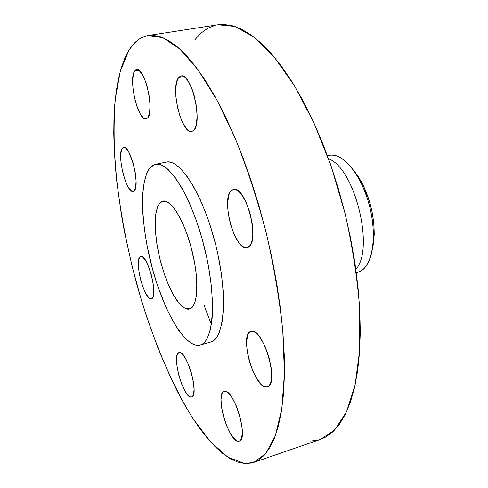 <?xml version="1.0" encoding="UTF-8"?>
<svg xmlns="http://www.w3.org/2000/svg" width="488" height="488" viewBox="0 0 488 488"><rect width="100%" height="100%" fill="white"/><g stroke="black" fill="none" stroke-linecap="round" stroke-linejoin="round"><path stroke-width="0.73" d="M151.737 298.644L152.659 297.686L153.323 295.948L153.799 290.384L153.055 282.79L151.207 274.372L148.541 266.472L145.503 260.36L142.569 256.975L141.282 256.468L140.19 256.779L140.77 256.511C147.425 253.54 158.594 296.381 151.737 298.644L151.39 298.778C144.735 301.45 133.791 260.33 140.19 256.779L138.72 259.744L138.348 265.35L139.123 272.743L140.91 280.838L143.454 288.469L146.388 294.538L149.297 298.125L150.603 298.784L151.737 298.644M141.41 256.487L140.19 256.779L141.41 256.487M122.354 148.169L123.568 147.358C130.333 144.637 140.452 186.135 134.182 190.857L135.682 187.221L136.054 180.792L135.219 172.532L133.297 163.754L129.088 152.689L126.063 148.407L124.66 147.474L123.409 147.394L122.354 148.169L121.536 149.743L120.701 155.019L121.006 162.388L122.384 170.757L124.641 178.925L127.453 185.708L128.942 188.264L131.809 191.192L133.084 191.448L134.182 190.857L133.206 191.424C126.483 193.895 116.534 154.19 122.354 148.169L125.019 147.638L122.354 148.169M134.651 71.028L136.597 69.57C144.582 66.71 154.812 110.971 147.773 117.803L149.548 113.155L150.054 105.512L149.194 96.051L147.077 86.272L145.65 81.77L142.35 74.444L138.909 70.266L137.311 69.564L135.871 69.827L134.651 71.028L133.694 73.108L132.675 79.526L132.943 88.066L134.438 97.478L136.933 106.408L140.08 113.582L143.429 117.944L145.034 118.834L146.498 118.791L147.773 117.803L146.132 118.889C138.238 121.5 128.137 79.416 134.651 71.028L138.97 70.302L134.651 71.028M178.687 77.531L181.097 75.957C191.406 72.419 203.099 122.933 193.718 130.327L195.115 128.246L196.176 125.196L197.128 116.656L196.383 106.012L194.035 94.965L192.376 89.865L188.417 81.539L186.282 78.653L184.159 76.762L182.14 75.945L180.292 76.207L178.687 77.531L177.388 79.843L175.857 87.004L175.887 96.563L177.443 107.122L180.298 117.175L184.043 125.294L188.161 130.296L190.167 131.357L192.046 131.37L193.718 130.327L191.778 131.437C181.603 134.67 170.001 86.913 178.687 77.531L183.933 76.622L178.687 77.531M248.13 247.215L249.917 245.623L251.332 242.963L252.314 239.327L252.821 234.844L252.314 224.084L249.868 212.396L245.873 201.709L241.005 193.754L238.486 191.204L236.052 189.747L233.789 189.417L231.788 190.21L233.349 189.49C245.842 184.745 260.677 242.56 248.13 247.215L247.202 247.575C234.795 251.887 220.155 197.225 231.788 190.21L230.116 192.077L228.841 194.938L227.597 203.106L228.201 213.463L230.543 224.535L234.283 234.746L238.906 242.652L241.353 245.348L243.762 247.056L246.05 247.691L248.13 247.215M235.07 189.472L231.788 190.21L235.07 189.472M266.759 386.923L268.571 386.118L270.023 384.257L271.047 381.39L271.603 377.627L271.212 368.013L268.882 356.948L264.99 346.236L260.189 337.617L257.682 334.536L255.248 332.438L252.979 331.382L250.978 331.395C262.635 326.112 280.008 384.538 267.339 386.795L266.759 386.923C254.449 389.601 238.65 333.798 250.954 331.401L249.252 332.474L247.934 334.548L246.586 341.301L247.081 350.61L249.313 361.12L252.967 371.35L257.53 379.841L262.367 385.331L264.667 386.655L266.759 386.923M191.314 397.073L192.449 396.476L193.309 395.03L194.065 389.82L193.443 382.226L191.528 373.442L188.624 364.878L185.208 357.918L181.829 353.629L180.316 352.702L179.011 352.623C186.44 349.024 199.769 395.823 191.601 397.006L191.314 397.073C183.476 399.001 171.044 353.952 179.004 352.623L177.931 353.397L177.15 354.977L176.516 360.272L177.181 367.671L179.029 376.108L181.792 384.355L185.08 391.236L188.423 395.713L189.954 396.811L191.314 397.073M238.467 441.231L240.023 440.713L238.467 441.231L239.95 440.762L241.121 439.34L242.316 433.838L241.834 425.536L239.736 415.733L236.357 406.034L232.245 398.001L228.073 392.877L226.17 391.657L224.492 391.388C233.844 388.442 249.1 439.383 239.285 441.103L238.467 441.231C228.567 442.061 214.549 393.249 224.102 391.474L223.089 392.077L222.022 393.676L221.003 399.3L221.552 407.382L223.571 416.74L226.774 426.042L230.702 433.96L234.801 439.304L236.729 440.731L238.467 441.231M356.313 272.707L358.65 272.029C372.009 267.79 377.688 237.656 369.569 206.235C361.614 174.765 342.405 151.853 328.875 155.3L327.393 155.623M244.72 463.533L227.926 457.238L210.548 441.872L193.358 419.119C170.885 383.525 151.091 335.122 136.591 283.552C126.117 244.14 119.054 205.411 115.388 167.353C113.716 142.764 113.686 119.957 115.308 98.93L120.274 71.346L128.863 50.38L133.785 43.761L139.416 38.936L145.741 36.051L152.732 35.258L160.351 36.71L168.549 40.51L177.248 46.763L186.367 55.522L195.81 66.807L205.442 80.587L215.141 96.776L224.748 115.217L234.118 135.713L243.079 157.99L251.485 181.725L259.183 206.546L266.027 232.044L271.907 257.798L276.72 283.375L280.405 308.343L282.912 332.31L284.242 354.904L284.394 375.815L283.418 394.78L281.369 411.597L278.331 426.128L274.39 438.279L269.644 448.014L264.203 455.341L258.164 460.318L251.637 463.014L244.72 463.533L237.504 462.002L230.08 458.555L222.522 453.334L214.903 446.471L207.29 438.12L199.738 428.415L192.303 417.49L185.025 405.479L177.949 392.498L171.111 378.67L158.258 348.889L146.693 316.944L141.447 300.382L132.144 266.527L124.556 232.233L121.457 215.135L116.76 181.444L114.198 149.047L113.777 133.59L113.96 118.767L114.765 104.694L116.217 91.506L118.34 79.337L121.146 68.326L124.647 58.621L128.863 50.38C134.023 41.84 140.495 36.881 148.285 35.502L162.961 37.686L179.736 48.934L197.988 69.729L216.867 99.906L235.301 138.501C247.032 167.872 257.341 199.324 266.222 232.843C273.969 266.649 279.49 299.278 282.784 330.736L284.437 373.479L281.777 408.968L275.305 435.875L265.698 453.639L253.73 462.404L244.72 463.533M204.008 305.116L211.383 324.496M200.245 345.016L200.159 345.046C185.696 348.822 164.505 312.857 152.665 269.638C140.678 226.469 138.879 179.816 150.572 167.195L152.878 165.34L155.44 164.322L158.24 164.181L161.254 164.938L164.456 166.609L167.817 169.196L174.887 177.089L182.176 188.423L189.338 202.807L196.036 219.643L201.922 238.162L206.717 257.475L208.62 267.125L211.341 285.846L212.524 303.048L212.158 317.95L210.31 329.949L207.113 338.635L205.076 341.655L202.776 343.784L200.245 345.016L197.518 345.364L194.62 344.851L191.595 343.491L185.245 338.397L178.724 330.406L172.246 319.915L166.018 307.336L157.539 285.559L152.701 269.772L147.004 245.379L144.411 229.336L142.886 214.037L142.508 199.958L142.758 193.535L144.173 182.201L146.79 173.277L148.541 169.855L150.572 167.195L155.513 164.31C168.946 160.552 192.223 197.988 204.509 247.916C216.94 297.808 213.848 341.935 200.245 345.016L210.651 342.033L200.245 345.016M210.462 342.082L210.651 342.033C224.639 338.831 228.146 294.782 215.775 245.135C203.551 195.444 179.938 158.277 166.109 162.107L168.909 161.967L171.996 162.699L175.277 164.346L178.712 166.902L185.916 174.722L193.303 185.977L200.55 200.269L207.29 217.007L210.371 226.06L215.739 244.994L217.965 254.644L221.363 273.719L223.236 291.72L223.528 307.812L222.272 321.299L219.582 331.681L217.752 335.598L215.635 338.635L213.256 340.776L210.651 342.033M160.406 202.392L162.809 201.135C170.904 198.903 184.501 220.96 191.814 249.935C199.226 278.886 198.067 305.848 190.137 308.825L185.635 308.703L181.396 305.799L176.949 300.559L172.502 293.294L168.244 284.358L164.352 274.171L160.991 263.178L158.295 251.832L156.38 240.621L155.324 230.013L155.196 220.46L156.014 212.42L157.77 206.284L160.406 202.392L165.542 201.245L160.406 202.392L158.02 205.722L155.751 214.019L155.166 221.399L155.318 229.927L156.904 244.195L159.972 259.256L164.291 273.994L167.713 283.101L173.386 294.898L179.328 303.615L183.207 307.312L186.861 309.087L188.557 309.215L191.589 307.904L192.894 306.464L195.005 302.048L196.377 295.691L196.859 283.028L196.097 272.981L194.48 262.135L190.607 245.427L187.227 234.716L183.384 224.901L179.255 216.404L175.015 209.566L170.849 204.637L166.933 201.776L163.407 201.038L160.406 202.392M253.73 462.404L320.439 439.438L334.628 430.05L346.462 411.964L355.081 385.13L359.693 350.134L359.68 308.331C357.295 277.709 352.415 246.056 345.04 213.378L331.077 165.963L313.784 122.525L294.331 85.528L273.963 56.7L253.839 36.966L234.948 26.474L218.02 24.766L148.285 35.502M309.99 441.121L317.999 440.17M320.36 439.468L325.649 437.102L332.828 431.819L339.416 424.261L345.303 414.385L350.366 402.197L354.495 387.734L357.588 371.1L359.54 352.428L360.284 331.931L359.76 309.862L357.942 286.529L354.825 262.282L350.439 237.51L344.851 212.603L338.135 187.996L330.425 164.078L321.842 141.252L312.552 119.853L302.706 100.192L292.489 82.527L282.058 67.057L271.578 53.918L261.202 43.194L251.064 34.916L241.279 29.073L231.965 25.596L223.193 24.4L217.922 24.778M215.031 25.376L207.546 28.389L200.763 33.288L194.712 39.925M355.856 269.352C374.851 249.069 354.806 167.909 328.552 158.801C354.806 167.909 374.851 249.069 355.856 269.352M327.424 155.709C337.531 152.829 347.913 160.284 358.564 178.083C368.58 196.914 373.54 216.989 373.442 238.321C372.509 257.182 367.574 268.418 358.65 272.029M372.631 247.928L374.204 234.807C374.308 215.696 369.861 197.701 360.87 180.834L353.373 169.952L358.863 177.443L363.645 186.209L369.459 201.41L372.155 212.262L373.765 223.144L374.229 233.557L373.534 243.061L372.631 247.928M200.159 345.04L210.56 342.058M155.513 164.31L166.109 162.107M358.564 178.083L360.87 180.834M373.442 238.321L374.204 234.807"/></g></svg>
